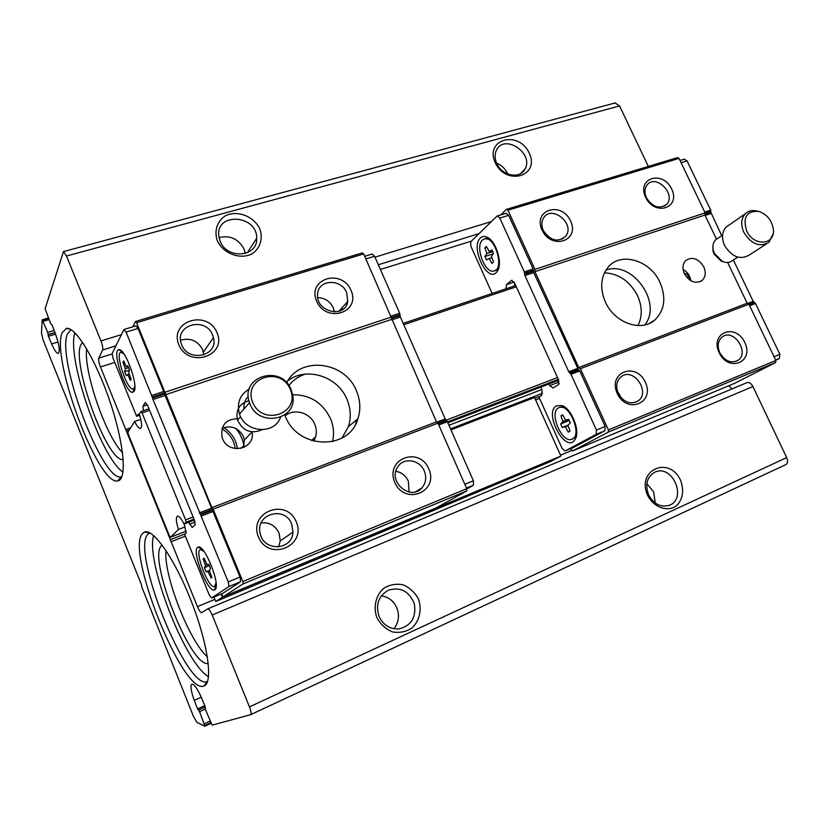 <?xml version="1.0" encoding="UTF-8"?>
<svg xmlns="http://www.w3.org/2000/svg" width="829" height="829" viewBox="0 0 829 829"><rect width="100%" height="100%" fill="white"/><g stroke="black" fill="none" stroke-linecap="round" stroke-linejoin="round"><path stroke-width="1.24" d="M207.509 681.417L207.26 681.521C186.701 691.096 130.257 549.378 148.08 534.156L149.914 532.923L144.598 532.083C153.386 528.208 175.416 560.021 191.706 602.289C208.12 644.506 213.302 683.293 203.944 685.997C182.877 695.531 124.682 549.181 142.733 533.358L144.598 532.083M153.666 535.586C145.21 560.642 185.136 663.874 208.525 676.692M121.915 476.685L121.158 476.872C102.299 482.188 56.113 358.822 67.46 333.838L71.087 329.724M74.879 332.792C66.227 357.351 101.2 458.126 123.024 472.064M207.778 608.859L746.939 382.646C749.188 382.086 751.178 383.381 752.908 386.532L786.68 457.598C788.047 460.976 787.768 463.307 785.851 464.613L250.69 714.65M210.97 723.344L204.846 726.183L196.919 722.349L193.582 716.67L141.935 587.409L141.417 584.58L43.201 340.242L41.471 333.331L42.186 319.818L47.699 332.367L48.393 336.284L51.626 343.931C54.289 350.076 56.465 353.247 58.154 353.444C60.248 351.641 59.305 344.968 55.325 333.424L52.175 325.155L50.642 323.59L45.108 308.74L63.47 251.591L66.486 256.006L100.941 340.906C102.537 345.154 103.097 348.18 102.609 349.983L98.817 358.118C98.35 359.869 98.9 362.801 100.454 366.936L197.437 606.641C199.167 610.652 200.597 612.652 201.748 612.652L207.716 608.869C208.908 608.859 210.4 610.921 212.193 615.045L249.456 706.878C251.094 711.178 251.488 713.779 250.638 714.681L212.131 725.147L205.499 709.707L205.115 706.391L201.457 697.738C197.364 688.567 194.152 684.039 191.831 684.132C190.183 685.821 191.002 691.231 194.297 700.37L201.24 697.23M42.186 319.818L48.403 318.004M615.066 102.972L619.574 105.946L648.33 166.442M495.224 162.681C484.354 139.034 518.809 129.832 529.244 153.127C540.332 176.328 506.053 186.442 495.224 162.681M217.343 240.804C213.923 230.97 217.136 221.094 225.374 215.799C237.343 209.872 253.861 216.214 259.809 228.866C263.239 238.514 260.254 248.337 252.13 253.788C240.296 259.974 223.364 253.726 217.343 240.804M342.025 307.787L342.74 309.424M347.102 303.518L345.361 304.077M125.77 429.505L130.599 427.857M126.806 430.79L129.272 429.95M186.297 531.12L170.505 537.223L169.385 535.762L128.35 434.334L127.935 432.044L134.65 421.453L140.806 419.37M170.774 539.461L185.541 533.731M534.86 398.262L540.549 396.055M171.147 541.648L185.344 536.135M535.638 399.972L539.555 398.448M731.966 388.925L728.712 385.775M647.636 495.296C635.947 469.846 669.366 455.318 680.609 480.395C684.205 490.426 682.951 498.809 676.847 505.535C667.925 512.498 653.718 507.586 647.636 495.296M376.863 617.636C373.071 606.869 375.858 595.263 383.796 588.227C389.806 584.621 396.262 583.481 403.174 584.818C409.723 587.657 414.801 592.341 418.386 598.88C422.179 609.429 419.629 620.952 411.816 628.144C405.858 631.885 399.371 633.128 392.345 631.874C385.672 629.045 380.511 624.299 376.863 617.636M62.123 332.792L66.434 328.377C75.615 326.429 96.351 360.636 110.288 402.521C124.35 444.385 127.169 480.188 117.697 480.903C98.392 486.105 50.724 358.729 62.123 332.792M204.846 726.183L204.566 725.479L210.701 722.691M194.297 700.37L197.551 708.94L199.54 711.645L204.67 725.489M506.001 288.793L506.509 284.616L511.358 280.482L514.322 282.43L558.736 380.2L447.867 422.78M143.396 410.718L142.94 406.262L145.262 402.573L147.521 405.215L194.4 520.094L184.028 524.083C181.333 518.664 179.147 516.011 177.458 516.135C175.707 517.358 176.049 521.804 178.494 529.462L170.505 537.223M541.658 389.578L448.966 425.277M185.064 526.933L178.494 529.462M193.996 519.12L185.965 522.197L184.028 524.083M558.352 379.371L447.473 421.899M193.126 516.975L185.592 519.856L185.965 522.197M557.523 377.558L446.137 420.168M235.654 428.386C240.058 433.37 242.793 439.069 243.871 445.484L244.109 447.339M305.176 374.138C298.575 376.314 293.134 380.117 288.844 385.526M355.589 424.158L356.657 419.775M637.957 325.59C642.444 316.46 642.309 306.502 637.563 295.735C629.947 281.249 618.9 273.611 604.445 272.824M149.614 410.334L142.039 412.883L185.592 519.856M516.301 286.793L403.775 324.709M149.002 408.832L140.92 411.557L142.039 412.883M515.721 285.518L403.184 323.362M140.661 428.386L140.391 428.479C142.287 427.277 141.925 422.5 139.293 414.127L140.92 411.557M140.391 428.479C138.878 428.489 136.961 426.147 134.65 421.453M542.508 393.288L450.541 428.862M48.393 336.284L55.595 334.139M197.551 708.94L204.794 705.634M220.172 241.301L218.815 236.13C215.561 211.955 257.259 214.628 256.679 238.234C258.026 257.021 227.115 259.902 220.172 241.301M219.032 237.55C230.089 235.042 238.42 238.866 244.037 249.042L245.291 253.508M496.737 163.417C494.706 158.764 494.561 154.453 496.312 150.484C503.783 133.013 534.55 153.251 524.912 169.168C520.011 179.385 501.866 175.789 496.737 163.417M496.612 163.147C501.504 165.168 505.12 168.588 507.452 173.406L507.7 173.966M379.122 616.548C375.382 604.735 378.459 595.947 388.355 590.186C400.428 586.663 409.08 591.15 414.303 603.657C416.5 617.066 411.505 625.481 399.309 628.879C390.2 629.47 383.475 625.356 379.122 616.548M381.34 595.844C388.438 596.901 393.588 600.859 396.801 607.75C399.733 615.481 398.77 622.475 393.92 628.755M648.61 494.789C644.879 484.405 646.931 476.893 654.755 472.229C672.526 463.442 687.873 499.597 668.754 505.483C660.34 507.462 653.625 503.897 648.61 494.789M646.827 483.639L653.615 491.815L655.273 503.016M313.704 441.163L315.621 436.842C316.782 432.645 316.491 428.458 314.761 424.282C310.243 412.655 294.077 407.982 285.166 415.857M332.502 441.65C334.325 433.888 333.652 426.189 330.47 418.552C322.595 402.645 309.994 394.708 292.647 394.728M689.894 280.202L686.972 274.026L687.821 273.456M686.972 274.026L684.215 273.342M86.62 348.75C83.605 371.889 105.915 436.313 122.516 452.665M166.018 550.549C163.116 574 189.271 641.439 207.343 656.755M82.827 342.719C67.429 351.227 105.915 462.25 123.21 459.629M162.256 545.202C145.945 553.658 190.411 668.464 208.245 663.387M500.685 214.96L506.446 209.343L507.939 210.224L534.974 269.373L534.933 271.663L578.766 367.558L580.383 368.677L608.393 429.94L608.268 432.106L572.715 450.893L570.704 448.624M727.634 262.461L747.178 303.259L748.888 304.212L775.851 360.491L775.581 362.563L734.919 383.185L572.715 450.893M506.446 209.343L677.438 157.634L679.034 158.391L705.127 212.866L704.93 215.043L716.474 239.146M492.167 293.435L470.831 246.151L470.779 241.736L496.83 216.255L497.369 215.965L499.773 218.048L524.322 271.902L524.912 275.549L568.767 371.755L570.994 374.273L596.414 430.023L596.196 434.355L565.109 450.955L562.145 448.53L538.933 397.081L541.669 395.34L542.011 390.635L541.109 386.977M569.544 372.781L578.3 369.433L579.751 370.915L605.129 426.427L604.901 430.748L573.471 447.473M506.032 213.333L508.654 215.343L533.161 268.969L533.741 272.606L578.3 369.433M556.404 405.847L561.761 405.516C571.43 408.2 580.538 430.935 575.222 439.173C566.58 455.297 543.099 413.35 556.404 405.847M480.405 237.975C482.25 236.255 484.488 235.996 487.11 237.208C496.416 240.97 503.182 264.606 497.017 271.632C488.053 284.513 469.784 247.26 480.405 237.975M558.736 380.2L558.601 384.532L553.057 388.034L549.751 385.63L558.331 382.335L557.337 380.739M548.757 384.034L549.751 385.63M733.375 260.016L753.188 301.321L755.499 303.528L779.882 354.335L779.333 358.46L775.747 360.283M684.257 159.147L687.054 160.888L710.671 210.1L710.826 212.245L705.013 214.183M719.157 352.698C709.614 332.647 735.582 322.616 744.784 342.45C754.442 362.169 728.629 372.853 719.157 352.698M617.232 393.474C607.47 372.366 635.957 361.361 645.356 382.221C655.262 402.956 626.921 414.687 617.232 393.474M608.393 429.94L775.851 360.491M580.383 368.677L748.888 304.212M608.268 432.106L775.581 362.563M645.594 197.261C636.382 177.883 662.775 169.872 671.666 189.022C681.013 208.1 654.744 216.732 645.594 197.261M542.031 229.996C532.612 209.623 561.534 200.846 570.59 220.97C580.155 240.99 551.368 250.451 542.031 229.996M507.939 210.224L679.034 158.391M534.974 269.373L705.127 212.866M559.202 383.599L558.331 382.335M514.643 285.881L514.529 282.886M683.086 269.373C687.479 271.985 690.091 275.798 690.909 280.824M605.999 270.026C632.61 260.368 662.889 303.29 644.703 324.989M534.933 271.663L704.93 215.043M703.78 266.845C698.453 258.493 692.453 256.358 685.801 260.461C682.599 263.912 682.132 268.347 684.412 273.767C689.583 281.984 695.49 284.202 702.122 280.43C705.583 276.979 706.132 272.451 703.78 266.845M660.029 282.471C650.423 260.389 620.931 251.384 608.144 267.176C600.621 276.741 599.699 288.347 605.377 301.984C614.444 322.968 641.48 332.491 654.962 319.89C664.671 310.201 666.361 297.725 660.029 282.471M578.766 367.558L747.178 303.259M721.686 235.643L710.826 212.245M485.069 238.7L490.312 239.477M498.965 266.959L497.991 268.689L494.695 270.772M482.416 240.037L484.685 238.814C495.12 235.819 504.778 269.487 493.96 271.021C484.934 273.902 474.706 246.42 482.416 240.037M486.405 246.451L484.892 247.881L486.913 253.508L484.934 256.503L486.468 259.892L489.193 258.524L491.949 263.487L493.483 262.088L491.452 256.451L493.473 253.425L491.929 250.006L489.172 251.405L486.405 246.451M560.176 407.163L565.637 407.764M576.59 434.52L575.896 436.189L572.155 439.142M558.435 407.92L559.274 407.526C569.523 402.904 582.787 436.033 571.948 439.225C562.093 443.836 548.757 412.832 558.435 407.92M562.663 414.811L560.922 415.837L562.984 421.557L560.673 423.961L562.259 427.474L565.347 426.769L568.248 432.023L568.881 431.878L570.01 431.039L567.938 425.287L570.3 422.873L568.694 419.329L565.565 420.065L562.663 414.811M491.887 257.664L489.193 258.524M492.188 250.451L489.172 251.405M486.851 247.27L484.892 247.881M492.789 251.633L486.913 253.508M493.172 253.871L484.934 256.503M569.564 431.484L568.248 432.023M568.072 425.66L565.347 426.769M562.808 415.08L560.922 415.837M568.3 419.412L562.984 421.557M569.285 420.407L560.673 423.961M569.16 420.531L570.176 422.997M568.134 425.09L562.259 427.474M543.275 230.452C541.316 225.882 541.378 221.768 543.472 218.11C551.306 204.286 575.399 223.581 565.886 235.996C558.031 242.804 550.497 240.959 543.275 230.452M646.444 197.81C644.288 192.825 644.496 188.556 647.066 185.012C655.552 173.468 676.516 194.079 666.682 204.276C659.469 209.436 652.724 207.281 646.444 197.81M618.237 393.361C615.532 386.49 616.465 380.988 621.025 376.853C633.429 366.439 651.428 392.78 637.656 401.215C629.978 404.78 623.501 402.169 618.237 393.361M617.398 391.153L621.449 398.127M719.779 352.729C717.012 345.869 717.893 340.553 722.422 336.802C734.09 328.035 750.276 353.568 737.499 360.646C730.577 363.537 724.66 360.905 719.779 352.729M346.698 302.595L347.144 303.611M380.407 269.477L471.38 241.156M746.66 230.928C742.556 217.281 746.577 210.763 758.722 211.364C766.98 214.276 771.861 220.245 773.343 229.291C775.467 245.249 753.623 246.793 746.66 230.928M773.001 234.192L768.866 242.358C759.654 247.498 751.323 244.182 743.872 232.431C740.546 224.721 741.074 218.452 745.426 213.633C748.535 210.794 752.421 209.924 757.084 211.043L757.084 211.043M766.545 243.85L749.157 255.104C740.059 260.192 731.872 256.99 724.598 245.488C721.375 237.944 721.914 231.788 726.235 227.032L728.971 225.125M737.758 257.145L732.639 260.482C729.821 262.731 726.432 263.062 722.463 261.467L714.411 253.477L713.251 250.182C712.349 245.819 713.178 242.348 715.717 239.768L717.717 238.389M723.334 261.809L721.189 261.125L714.08 254.068L713.054 251.166L712.878 246.545M184.225 524.001L186.142 533.182L184.691 534.529L209.188 594.807L211.561 598.051L228.897 586.569L228.244 581.906L153.023 399.495L152.577 397.972L164.463 394.013L164.297 392.977L138.008 328.471L135.935 325.859M164.463 394.013L240.037 577.046L240.659 581.699L222.763 593.377M243.156 583.865L466.768 490.923L436.468 507.762L222.877 596.921L243.156 583.865L242.845 581.533L213.136 509.172L211.861 507.638L136.588 322.73L135.469 321.517L132.785 326.813M222.877 596.921L221.633 593.854M466.737 488.975L473.442 485.234L473.39 480.779L447.38 421.671L445.225 418.946L400.397 317.051L399.661 313.238L374.594 256.265L372.138 254.047M152.577 397.972L126.081 332.118L123.863 329.673L112.195 353.434L113.055 358.252L136.63 416.262L139.386 415.329M217.032 332.698C227.239 356.097 188.701 368.76 178.836 344.771C168.898 320.885 207.54 309.155 217.032 332.698M351.009 290.357C361.009 312.471 326.336 323.859 316.637 301.217C306.865 278.679 341.662 268.119 351.009 290.357M466.768 490.923L466.737 488.685L437.971 423.153L436.468 421.878L363.693 253.923L136.588 322.73M391.402 317.051L165.116 392.2M363.693 253.923L362.325 252.918L135.469 321.517M296.274 521.856C306.906 546.218 268.751 562 258.451 536.985C248.099 512.084 286.378 497.296 296.274 521.856M428.79 468.841C439.173 491.815 404.925 505.991 394.822 482.437C384.666 458.986 419.049 445.712 428.79 468.841M466.737 488.685L242.845 581.533M437.971 423.153L213.136 509.172M222.11 428.272C231.405 425.008 238.503 427.774 243.405 436.572L244.389 440.033L243.591 447.567M287.694 380.925C306.222 366.169 337.859 376.314 346.988 399.371C350.812 408.542 351.268 417.65 348.377 426.697L342.025 438.002M436.468 421.878L211.861 507.638M238.773 418.697C226.099 418.645 220.535 424.873 222.099 437.38L222.566 438.676C228.68 455.328 255.684 449.017 252.057 432.033L252.037 431.93M285.331 416.262C297.87 449.691 349.278 450.603 357.931 418.707C360.853 409.495 360.356 400.22 356.449 390.873C345.196 361.403 300.378 355.558 286.616 382.739M391.516 319.434L165.51 394.708M136.63 416.262L138.298 414.199M140.06 416.541L137.832 414.365M188.639 522.311L192.162 527.493L195.116 524.778L194.4 520.094M134.049 391.381C138.702 385.444 124.702 347.247 118.806 349.765C111.49 350.335 125.593 393.547 132.661 392.324L134.049 391.381M214.835 589.761C221.561 586.663 204.286 543.047 198.017 547.233C190.867 549.254 207.385 592.631 214.328 589.989L214.835 589.761M203.944 551.378L200.504 549.596C193.903 550.788 208.649 589.492 214.576 586.517L216.058 582.735M206.908 564.456L204.048 558.176L203.105 558.943L205.499 565.554L204.421 567.678L206.1 571.803L207.986 571.678L211.229 577.927L211.82 577.253L209.405 570.601L210.514 568.466L208.804 564.29L206.908 564.456M201.944 549.026L200.504 549.596M124.091 354.097L121.138 352.273C114.443 352.18 127.003 390.687 133.096 389.019L134.174 388.2L134.806 385.703M126.36 366.781L123.676 360.916L122.982 362.232L125.324 368.708L124.63 371.661L126.246 375.61L127.718 374.573L130.402 380.449L131.117 379.185L128.764 372.677L129.479 369.703L127.853 365.703L126.36 366.781L128.101 366.231M121.138 352.273L122.288 351.911M133.521 388.874L134.785 388.469M204.193 558.497L203.105 558.943M208.566 564.311L205.499 565.554M209.426 565.658L204.421 567.678M209.499 570.425L206.1 571.803M209.561 571.036L207.986 571.678M211.602 577.647L210.846 577.958M124.112 361.869L122.982 362.232M128.702 367.63L125.324 368.708M129.376 370.148L124.63 371.661M129.272 374.076L127.718 374.573M424.272 470.976C426.748 477.38 425.951 483.038 421.888 487.929C410.521 501.586 387.247 481.172 397.837 466.779C403.754 457.069 419.857 459.712 424.272 470.976M395.847 471.297C401.568 472.333 405.733 475.608 408.345 481.121L409.091 492.063M291.673 524.032L292.969 532.114C292.45 550.466 263.684 551.959 260.202 533.565C254.845 514.053 284.824 505.275 291.673 524.032M261.145 522.881C269.332 522.125 275.301 525.524 279.031 533.057L280.275 540.902L278.534 546.985M346.667 292.647L347.745 301.435C345.299 319.155 315.144 311.828 317.621 293.943C318.346 279.269 341.258 278.42 346.667 292.647M317.745 297.632C324.844 297.88 330.035 301.269 333.289 307.787L334.45 311.994M212.607 335.061L213.426 337.579C218.866 356.429 187.302 363.04 181.406 343.994C173.924 324.864 205.644 316.098 212.607 335.061M180.567 340.222C190.359 337.558 197.716 340.709 202.639 349.683L203.82 354.957M215.747 601.512L550.383 461.618L560.912 456.043L222.421 597.212L215.747 601.512L213.934 597.056M222.421 597.212L221.136 594.061M560.912 456.043L534.518 397.495L450.986 429.857M290.326 389.392C300.854 413.236 262.917 426.914 252.71 402.459C242.462 378.107 280.523 365.392 290.326 389.392M291.166 389.744L292.761 395.412C297.725 420.614 257.249 427.909 249.55 402.687C239.394 376.293 281.497 363.796 291.166 389.744M280.471 417.329C274.482 435.018 245.135 432.893 239.519 414.023C236.576 402.998 239.819 394.687 249.239 389.091M243.923 409.049C243.467 404.086 244.928 399.889 248.317 396.469M261.954 429.785C251.083 434.303 242.938 431.08 237.54 420.085C235.529 410.044 239.332 403.588 248.959 400.708M249.456 706.878L786.68 457.598M66.486 256.006L619.574 105.946M100.941 340.906L121.417 334.647M374.977 257.145L491.4 221.561M102.609 349.983L115.905 345.88M378.325 264.752L479.1 233.602M98.817 358.118L112.081 353.983M100.454 366.936L114.754 362.428M197.437 606.641L214.877 599.367M560.528 455.204L572.072 450.396M212.193 615.045L752.908 386.532M51.626 343.931L58.02 342.004M48.072 334.698L55.025 332.626M68.061 328.75L68.631 328.574M48.134 334.491L54.952 332.46M67.709 328.667L68.31 328.491M47.699 332.367L54.186 330.439M43.274 321.31L49.056 319.621M204.359 723.686L210.048 721.054M199.54 711.645L205.26 709.033M198.473 710.07L205.302 706.95L198.338 710.111M223.664 427.609C230.99 432.241 235.488 438.717 237.156 447.038L237.415 448.769M221.913 428.904C229.612 433.422 234.037 439.981 235.187 448.582M596.414 430.023L605.129 426.427M570.994 374.273L579.751 370.915M596.196 434.355L604.901 430.748M565.202 450.914L573.637 447.401M524.322 271.902L533.161 268.969M499.773 218.048L508.654 215.343M570.207 373.247L578.963 369.9M779.882 354.335L774.058 356.739M755.499 303.528L749.644 305.777M779.333 358.46L775.612 360.004M710.671 210.1L704.743 212.058M687.054 160.888L681.096 162.702M710.909 211.354L705.085 213.281M711.064 213.499L705.137 215.478M753.188 301.321L747.551 303.466M753.986 302.222L748.846 304.191M754.701 302.616L749.147 304.74M511.358 280.482L512.084 280.243M506.509 284.616L514.146 282.067M524.622 273.249L533.461 270.316M524.612 274.202L533.441 271.259M524.912 275.549L533.741 272.606M568.767 371.755L577.512 368.418M374.594 256.265L365.879 258.917M399.661 313.238L390.987 316.118M473.442 485.234L466.489 488.115M447.38 421.671L438.769 424.976M473.39 480.779L464.82 484.312M400.013 314.657L391.423 317.507M400.055 315.631L391.464 318.491M126.081 332.118L138.008 328.471M151.956 395.392L163.852 391.443M228.897 586.569L240.659 581.699M211.623 598.02L222.866 593.346M201.302 516.032L213.126 511.493M228.244 581.906L240.037 577.046M200.597 514.757L212.421 510.229M200.079 514.115L211.892 509.597M142.94 406.262L147.334 404.78M189.572 524.249L195.074 522.135M199.374 512.85L211.188 508.332M153.023 399.495L164.898 395.537M152.401 396.925L164.297 392.977M446.613 420.572L438.24 423.774M445.992 420.044L437.94 423.122M445.225 418.946L436.8 422.158M400.397 317.051L391.734 319.932M121.407 476.83L121.925 476.644M250.638 714.681L785.851 464.613M63.47 251.591L615.522 102.848M207.716 608.869L746.939 382.646M42.559 320.212L48.579 318.45M256.679 238.234L247.322 252.762M524.912 169.168L520.457 173.655M311.466 440.489L315.621 436.842M243.871 445.484L241.042 448.396M70.299 329.268L66.434 328.377M121.158 476.872L117.697 480.903M207.26 681.521L203.944 685.997M684.495 159.075L680.008 160.432M565.109 450.955L573.544 447.442M497.369 215.965L506.239 213.271M489.452 239.001L487.11 237.208M497.991 268.689L497.017 271.632M484.685 238.814L485.918 238.431M564.29 407.163L561.761 405.516M575.896 436.189L575.222 439.173M559.274 407.526L560.487 407.039M565.886 235.996L562.155 239.166M666.682 204.276L664.236 206.183M637.656 401.215L636.123 402.065M737.499 360.646L736.587 361.133M654.962 319.89L649.604 323.331M702.122 280.43L700.412 281.549M745.426 213.633L726.235 227.032M722.577 235.021L715.717 239.768M721.189 261.125L722.463 261.467M713.054 251.166L713.251 250.182M211.561 598.051L222.804 593.367M124.153 329.445L136.06 325.818M372.314 253.985L364.729 256.296M216.172 585.865L214.701 586.466M201.861 548.933L198.017 547.233M216.068 585.906L214.328 589.989M121.946 351.403L118.806 349.765M134.578 388.532L132.661 392.324M421.888 487.929L415.484 491.825M292.969 532.114L280.275 540.902M347.745 301.435L338.781 311.383M213.426 337.579L203.426 352.128M357.931 418.707L348.377 426.697M252.057 432.033L244.389 440.033M249.55 402.687L239.519 414.023M240.617 416.635L237.54 420.085"/></g></svg>
